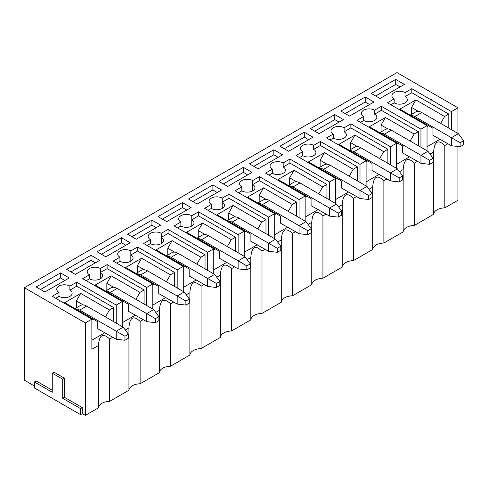 <?xml version="1.0" encoding="UTF-8"?>
<svg xmlns="http://www.w3.org/2000/svg" width="488" height="488" viewBox="0 0 488 488"><rect width="100%" height="100%" fill="white"/><g stroke="black" fill="none" stroke-linecap="round" stroke-linejoin="round"><path stroke-width="0.73" d="M59.347 301.224L60.091 300.797L52.259 296.271L59.005 292.379A7.692 4.441 180 0 1 56.748 289.238A7.692 4.441 180 0 1 61.5 285.132A7.692 4.441 180 0 1 69.888 286.096L76.634 282.198L116.242 305.067L122.342 301.547L82.728 278.678L89.475 274.787A7.692 4.441 180 0 1 87.224 271.645A7.692 4.441 180 0 1 91.97 267.54A7.692 4.441 180 0 1 100.357 268.504L107.104 264.606L146.717 287.475L152.811 283.955L113.198 261.086L119.944 257.194A7.692 4.441 180 0 1 117.693 254.053A7.692 4.441 180 0 1 122.439 249.947A7.692 4.441 180 0 1 130.827 250.911L137.573 247.013L177.187 269.882L183.281 266.369L143.667 243.494L150.414 239.602A7.692 4.441 180 0 1 148.163 236.46A7.692 4.441 180 0 1 155.16 232.038A7.692 4.441 180 0 1 161.296 233.319L168.043 229.421L207.656 252.29L213.75 248.776L174.137 225.907L180.883 222.009A7.692 4.441 180 0 1 178.632 218.868A7.692 4.441 180 0 1 183.378 214.763A7.692 4.441 180 0 1 191.766 215.726L198.512 211.835L238.126 234.704L244.22 231.184L204.606 208.315L211.353 204.417A7.692 4.441 180 0 1 209.102 201.276A7.692 4.441 180 0 1 216.099 196.853A7.692 4.441 180 0 1 222.235 198.134L228.982 194.242L268.595 217.111L274.689 213.591L235.076 190.723L241.822 186.825A7.692 4.441 180 0 1 239.571 183.683A7.692 4.441 180 0 1 244.317 179.584A7.692 4.441 180 0 1 252.705 180.542L259.451 176.65L299.065 199.519L305.159 195.999L265.545 173.13L272.292 169.232A7.692 4.441 180 0 1 270.041 166.091A7.692 4.441 180 0 1 277.038 161.668A7.692 4.441 180 0 1 283.174 162.955L289.921 159.058L329.534 181.926L335.628 178.407L296.015 155.538L302.761 151.646A7.692 4.441 180 0 1 300.51 148.504A7.692 4.441 180 0 1 305.262 144.399A7.692 4.441 180 0 1 313.644 145.363L320.39 141.465L360.004 164.334L366.098 160.814L326.484 137.945L333.231 134.054A7.692 4.441 180 0 1 330.98 130.912A7.692 4.441 180 0 1 335.732 126.807A7.692 4.441 180 0 1 344.113 127.771L350.86 123.873L390.473 146.742L396.567 143.222L356.954 120.353L363.7 116.461A7.692 4.441 180 0 1 361.449 113.32A7.692 4.441 180 0 1 366.201 109.214A7.692 4.441 180 0 1 374.583 110.178L381.329 106.28L420.943 129.149L427.037 125.636L387.423 102.767L394.17 98.869A7.692 4.441 180 0 1 391.919 95.727A7.692 4.441 180 0 1 396.671 91.622A7.692 4.441 180 0 1 405.052 92.586L411.799 88.694L451.412 111.563L457.939 107.793L397 72.608L24.4 287.725L85.339 322.91L85.339 415.392L82.295 413.635L80.55 414.641L34.41 388.003L34.41 381.97L36.155 380.963L52.259 390.26M91.866 320.146L93.434 319.243L64.709 302.658L80.727 293.404L109.452 309.996L113.631 307.58L113.631 321.653M55.742 298.284L59.005 296.399A7.692 4.441 180 0 0 67.393 297.363A7.692 4.441 180 0 0 72.139 293.257A7.692 4.441 180 0 0 69.888 290.116L76.634 286.218L113.631 307.58M59.005 296.399L59.005 292.379M91.866 340.252L104.926 332.712M109.452 309.996L105.451 316.932M75.03 308.617L80.489 305.464A12.31 7.107 60 0 1 86.644 306.074L123.208 327.18L128.435 334.219L128.435 338.239L124.952 340.252L116.242 339.245L97.789 328.79L97.789 321.757L93.434 319.243M76.372 307.843L76.372 300.944L80.727 293.404M76.372 300.944L83.234 304.909M116.242 323.16L116.242 305.067M76.634 286.218L76.634 282.198M69.888 290.116L69.888 286.096M112.765 337.232L109.647 339.032L109.647 401.356A11.694 6.753 0 0 0 98.466 407.815L98.466 345.492L91.866 349.298L91.866 319.14L60.091 300.797M34.41 385.99L24.4 380.207L24.4 287.725M34.41 381.97L52.259 392.273L52.259 373.174L53.997 372.167L64.447 378.2L64.447 397.299L82.295 407.602L82.295 413.635M91.866 319.14L85.339 322.91M98.466 407.815L85.339 415.392M143.234 319.646L140.117 321.44L140.117 383.769A11.694 6.753 -0 0 0 128.936 390.223L128.936 327.899L125.3 329.998M122.342 326.679L122.342 301.547M128.936 390.223L109.647 401.356M86.211 280.691L89.475 278.807L89.475 274.787M100.357 278.807L100.357 268.504M89.475 278.807A7.692 4.441 180 0 0 97.862 279.77A7.692 4.441 180 0 0 102.608 275.665A7.692 4.441 180 0 0 100.357 272.524L107.104 268.626L107.104 264.606M107.104 268.626L144.1 289.988L144.1 304.061M146.717 305.567L146.717 287.475M173.704 302.054L170.586 303.847L170.586 366.177A11.694 6.753 -0 0 0 159.405 372.631L159.405 310.307L155.77 312.405M152.811 309.087L152.811 283.955M159.405 372.631L140.117 383.769M116.681 263.099L119.944 261.214L119.944 257.194M130.827 261.214L130.827 250.911M119.944 261.214A7.692 4.441 180 0 0 128.332 262.178A7.692 4.441 180 0 0 133.078 258.073A7.692 4.441 180 0 0 130.827 254.931L137.573 251.033L137.573 247.013M137.573 251.033L174.57 272.396L174.57 286.468M177.187 287.981L177.187 269.882M170.586 366.177L189.875 355.038L189.875 292.715L186.239 294.813M183.281 291.495L183.281 266.369M147.15 245.507L150.414 243.622L150.414 239.602M151.939 220.125L127.563 234.197L136.268 239.224L160.644 225.151L151.939 220.125L151.939 225.151L156.288 227.664M131.912 236.71L151.939 225.151M130.174 242.743L105.798 256.816L97.094 251.79L121.469 237.717L130.174 242.743M101.443 254.303L121.469 242.743L121.469 237.717M121.469 242.743L125.819 245.257M99.704 260.336L75.329 274.409L66.624 269.382L91 255.309L99.704 260.336M70.974 271.895L91 260.336L91 255.309M91 260.336L95.349 262.849M69.235 277.928L44.859 292.001L36.155 286.974L60.53 272.902L69.235 277.928M40.504 289.488L60.53 277.928L60.53 272.902M60.53 277.928L64.88 280.441M98.466 345.492C99.229 334.786 102.956 332.633 109.647 339.032M52.259 373.174L62.702 379.207L64.447 378.2M62.702 379.207L62.702 398.306L64.447 397.299M62.702 398.306L80.55 408.608L82.295 407.602M80.55 408.608L80.55 414.641M135.396 315.12L122.342 322.66M128.936 327.899C129.698 317.194 133.425 315.041 140.117 321.44M105.499 291.025L110.959 287.871A12.31 7.107 60 0 1 117.114 288.481L153.677 309.593L158.905 316.627L158.905 320.647L155.422 322.66L146.717 321.653L128.259 311.198L128.259 304.164L123.903 301.651L122.342 302.554M144.1 289.988L139.922 292.404L135.92 299.339M123.903 301.651L95.178 285.065L111.197 275.818L139.922 292.404M165.865 297.527L152.811 305.067M159.405 310.307C160.168 299.601 163.895 297.448 170.586 303.847M135.969 273.433L141.428 270.279A12.31 7.107 60 0 1 147.583 270.889L184.147 292.001L189.374 299.034L189.374 303.054L185.891 305.067L177.187 304.061L158.728 293.605L158.728 286.572L154.373 284.059L152.811 284.962M174.57 272.396L170.391 274.811L166.39 281.747M154.373 284.059L125.648 267.473L141.666 258.225L170.391 274.811M189.875 292.715C190.637 282.009 194.364 279.856 201.056 286.261L201.056 348.585A11.694 6.753 180 0 0 189.875 355.038M204.173 284.461L201.056 286.261M183.281 287.475L196.335 279.935M166.439 255.84L171.898 252.686A12.31 7.107 60 0 1 178.053 253.296L214.616 274.409L219.844 281.442L219.844 285.468L216.361 287.475L207.656 286.468L189.198 276.019L189.198 268.979L184.842 266.466L183.281 267.369M161.296 243.622L161.296 237.339L168.043 233.447L205.039 254.803L205.039 268.882M205.039 254.803L200.861 257.219L196.859 264.154M184.842 266.466L156.117 249.88L172.136 240.633L200.861 257.219M161.296 233.319L161.296 237.339A7.692 4.441 180 0 1 163.547 240.48A7.692 4.441 180 0 1 163.517 240.883A7.692 4.441 180 0 1 158.472 244.659A7.692 4.441 180 0 1 150.414 243.622M172.136 240.633L167.78 248.172L167.78 255.065M116.242 339.245L116.242 331.206L79.678 310.094A12.31 7.107 -120 0 0 75.548 308.91M111.197 275.818L106.841 283.357L113.704 287.316M106.841 283.357L106.841 290.25M141.666 258.225L137.311 265.765L144.173 269.724M137.311 265.765L137.311 272.658M207.656 286.468L207.656 278.428L171.093 257.316A12.31 7.107 -120 0 0 166.957 256.139M219.844 281.442L216.361 283.455L207.656 278.428L214.616 274.409M124.952 340.252L124.952 336.232L116.242 331.206L123.208 327.18M128.435 334.219L124.952 336.232M146.717 321.653L146.717 313.613L110.148 292.501A12.31 7.107 -120 0 0 106.018 291.324M177.187 304.061L177.187 296.021L140.623 274.909A12.31 7.107 -120 0 0 136.487 273.731M216.361 287.475L216.361 283.455M155.422 322.66L155.422 318.64L146.717 313.613L153.677 309.593M158.905 316.627L155.422 318.64M185.891 305.067L185.891 301.047L177.187 296.021L184.147 292.001M189.374 299.034L185.891 301.047M197.207 204.039L188.502 199.012L212.878 184.94L221.582 189.966L197.207 204.039M191.113 207.559L166.737 221.631L158.033 216.605L182.408 202.532L191.113 207.559M273.817 149.761L282.522 154.787L258.146 168.86L249.441 163.834L273.817 149.761L273.817 154.787L278.172 157.301M252.052 172.374L227.676 186.453L218.972 181.426L243.347 167.347L252.052 172.374M404.4 84.418L380.024 98.491L371.319 93.464L395.695 79.392L404.4 84.418M373.93 102.01L349.554 116.083L340.85 111.057L365.225 96.984L373.93 102.01M343.46 119.603L319.085 133.675L310.38 128.649L334.756 114.576L343.46 119.603M312.991 137.195L288.615 151.268L279.911 146.241L304.286 132.169L312.991 137.195M222.235 208.437L222.235 198.134M208.089 210.322L211.353 208.437A7.692 4.441 180 0 0 219.411 209.474A7.692 4.441 180 0 0 224.456 205.704A7.692 4.441 180 0 0 224.492 205.296A7.692 4.441 180 0 0 222.235 202.154L228.982 198.262L228.982 194.242M228.982 198.262L265.984 219.624L265.984 233.697M268.595 235.204L268.595 217.111M265.112 249.276L261.995 251.076L261.995 313.4A11.694 6.753 0 0 0 258.481 313.808A11.694 6.753 -0 0 0 250.814 319.86L231.525 330.992A11.694 6.753 -0 0 0 220.344 337.446L201.056 348.585M277.648 242.042L281.283 239.937L281.283 302.267L261.995 313.4M274.689 213.591L274.689 238.724M238.559 192.73L241.822 190.851L241.822 186.825M252.705 190.851L252.705 180.542M241.822 190.851A7.692 4.441 180 0 0 250.21 191.808A7.692 4.441 180 0 0 254.962 187.709A7.692 4.441 180 0 0 252.705 184.568L259.451 180.67L259.451 176.65M259.451 180.67L296.454 202.032L296.454 216.105M299.065 217.611L299.065 199.519M326.051 214.092L322.934 215.891L322.934 278.215A11.694 6.753 -0 0 0 319.42 278.624A11.694 6.753 -0 0 0 311.753 284.675L311.753 222.351L308.117 224.45M305.159 221.131L305.159 195.999M295.582 231.684L292.464 233.484L292.464 295.807A11.694 6.753 -0 0 0 281.283 302.267M311.753 284.675L292.464 295.807M269.028 175.143L272.292 173.258L272.292 169.232M289.921 159.058L289.921 163.077L283.174 166.975L283.174 162.955M289.921 163.077L326.923 184.44L326.923 198.512M329.534 181.926L329.534 200.019M356.521 196.505L353.404 198.299L353.404 260.629A11.694 6.753 -0 0 0 342.222 267.082L342.222 204.759L338.587 206.857M335.628 203.539L335.628 178.407M342.222 267.082L322.934 278.215M299.498 157.551L302.761 155.666L302.761 151.646M313.644 145.363L313.644 149.383L320.39 145.485L320.39 141.465M357.393 180.92L357.393 166.847L320.39 145.485M360.004 164.334L360.004 182.427M386.99 178.913L383.873 180.706L383.873 243.036A11.694 6.753 -0 0 0 372.692 249.49L372.692 187.166L369.056 189.265M366.098 185.946L366.098 160.814M372.692 249.49L353.404 260.629M329.967 139.958L333.231 138.073L333.231 134.054M344.113 127.771L344.113 131.791L350.86 127.893L350.86 123.873M387.862 163.327L387.862 149.255L350.86 127.893M390.473 146.742L390.473 164.84M417.46 161.321L414.349 163.12L414.349 225.444A11.694 6.753 0 0 0 403.161 231.898L403.161 169.574L399.526 171.672M396.567 168.354L396.567 143.222M403.161 231.898L383.873 243.036M360.437 122.366L363.7 120.481L363.7 116.461M374.583 110.178L374.583 114.198L381.329 110.306L381.329 106.28M418.332 145.735L418.332 131.662L381.329 110.306M420.943 129.149L420.943 147.248M457.939 146.492L457.939 200.275L444.818 207.851A11.694 6.753 0 0 0 433.631 214.305L433.631 151.982L429.995 154.08M427.037 150.762L427.037 125.636M433.631 214.305L414.349 225.444M390.906 104.774L394.17 102.889L394.17 98.869M405.052 92.586L405.052 96.606L411.799 92.714L411.799 88.694M411.799 92.714L430.953 103.767L430.953 99.747L430.953 103.767L448.801 114.076L448.801 128.149M431.703 99.32L430.953 99.747M451.412 111.563L451.412 129.656M457.939 133.425L457.939 107.793M447.929 143.728L444.818 145.528L444.818 207.851M168.043 233.447L168.043 229.421M207.656 270.389L207.656 252.29M216.709 277.221L220.344 275.122L220.344 337.446M213.75 248.776L213.75 273.902M177.62 227.914L180.883 226.029L180.883 222.009M191.766 226.029L191.766 215.726M180.883 226.029A7.692 4.441 180 0 0 189.271 226.993A7.692 4.441 180 0 0 194.023 222.888A7.692 4.441 180 0 0 191.766 219.746L198.512 215.855L198.512 211.835M198.512 215.855L235.515 237.217L235.515 251.289M238.126 252.796L238.126 234.704M250.814 319.86L250.814 257.53L247.178 259.628M244.22 256.316L244.22 231.184M234.643 266.869L231.525 268.668L231.525 330.992M211.353 208.437L211.353 204.417M192.851 201.526L212.878 189.966L212.878 184.94M212.878 189.966L217.227 192.479M162.382 219.118L182.408 207.559L182.408 202.532M182.408 207.559L186.758 210.072M273.817 154.787L253.797 166.347M223.327 183.939L243.347 172.374L243.347 167.347M243.347 172.374L247.703 174.887M375.675 95.977L395.695 84.418L400.05 86.931M395.695 79.392L395.695 84.418M345.205 113.57L365.225 102.01L369.581 104.523M365.225 96.984L365.225 102.01M314.736 131.162L334.756 119.603L339.111 122.116M334.756 114.576L334.756 119.603M284.266 148.755L304.286 137.195L308.642 139.708M304.286 132.169L304.286 137.195M227.377 220.655L232.837 217.508A12.31 7.107 60 0 1 238.992 218.118L275.555 239.224L280.783 246.263L280.783 250.283L277.3 252.29L268.595 251.289L250.137 240.834L250.137 233.795L245.787 231.281L244.22 232.19M245.787 231.281L217.056 214.696L233.075 205.448L261.806 222.034L257.798 228.97M265.984 219.624L261.806 222.034M244.22 252.29L257.274 244.756M250.814 257.53C251.466 248.941 254.022 245.842 258.481 248.227L261.995 251.076M281.283 239.937C282.052 229.238 285.779 227.085 292.464 233.484M287.743 227.164L274.689 234.704M257.847 203.063L263.306 199.915A12.31 7.107 60 0 1 269.461 200.525L306.025 221.631L311.252 228.671L311.252 232.691L307.769 234.704L299.065 233.697L280.606 223.242L280.606 216.202L276.257 213.689L274.689 214.598M296.454 202.032L292.275 204.441L288.268 211.377M276.257 213.689L247.526 197.103L263.544 187.856L292.275 204.441M318.219 209.572L305.159 217.111M311.753 222.351C312.405 213.762 314.961 210.657 319.42 213.049L322.934 215.891M288.316 185.477L293.776 182.323A12.31 7.107 60 0 1 299.931 182.933L336.5 204.039L341.722 211.078L341.722 215.098L338.239 217.111L329.534 216.105L311.076 205.649L311.076 198.616L306.726 196.103L305.159 197.006M326.923 184.44L322.745 186.849L318.737 193.791M283.174 166.975A7.692 4.441 180 0 1 285.431 170.117A7.692 4.441 180 0 1 285.395 170.519A7.692 4.441 180 0 1 280.356 174.289A7.692 4.441 180 0 1 272.292 173.258M306.726 196.103L277.995 179.511L294.014 170.263L322.745 186.849M348.688 191.979L335.628 199.519M353.404 198.299C346.718 191.9 342.991 194.053 342.222 204.759M335.628 179.413L337.196 178.51L308.465 161.924L324.483 152.677L353.214 169.263L357.393 166.847M349.207 176.199L353.214 169.263M318.786 167.884L324.245 164.731A12.31 7.107 60 0 1 330.406 165.34L366.97 186.453L372.191 193.486L372.191 197.506L368.708 199.519L360.004 198.512L341.545 188.057L341.545 181.024L337.196 178.51M313.644 149.383A7.692 4.441 180 0 1 315.901 152.524A7.692 4.441 180 0 1 311.149 156.63A7.692 4.441 180 0 1 302.761 155.666M379.158 174.387L366.098 181.926M383.873 180.706C377.187 174.308 373.46 176.461 372.692 187.166M366.098 161.821L367.665 160.918L338.934 144.332L354.953 135.084L383.684 151.67L387.862 149.255M379.676 158.606L383.684 151.67M349.255 150.292L354.715 147.138A12.31 7.107 60 0 1 360.876 147.748L397.439 168.86L402.661 175.894L402.661 179.913L399.178 181.926L390.473 180.92L372.015 170.464L372.015 163.431L367.665 160.918M344.113 131.791A7.692 4.441 180 0 1 346.37 134.932A7.692 4.441 180 0 1 341.618 139.037A7.692 4.441 180 0 1 333.231 138.073M409.627 156.794L396.567 164.334M414.349 163.12C407.657 156.715 403.93 158.868 403.161 169.574M396.567 144.228L398.135 143.326L369.404 126.74L385.422 117.492L414.153 134.078L418.332 131.662M410.146 141.014L414.153 134.078M379.725 132.699L385.185 129.546A12.31 7.107 60 0 1 391.345 130.156L427.909 151.268L433.13 158.301L433.13 162.327L429.647 164.334L420.943 163.327L402.484 152.878L402.484 145.839L398.135 143.326M374.583 114.198A7.692 4.441 180 0 1 376.84 117.34A7.692 4.441 180 0 1 372.088 121.445A7.692 4.441 180 0 1 363.7 120.481M440.097 139.202L427.037 146.742M444.818 145.528C438.126 139.129 434.399 141.276 433.631 151.982M427.037 126.636L428.604 125.733L399.873 109.147L415.892 99.9L444.623 116.486L448.801 114.076M440.615 123.421L444.623 116.486M410.201 115.107L415.66 111.953A12.31 7.107 60 0 1 421.815 112.563L458.378 133.675L463.6 140.715L463.6 144.735L460.117 146.742L451.412 145.735L432.954 135.286L432.954 128.246L428.604 125.733M405.052 96.606A7.692 4.441 180 0 1 407.309 99.747A7.692 4.441 180 0 1 402.557 103.852A7.692 4.441 180 0 1 394.17 102.889M220.344 275.122C221.107 264.417 224.84 262.269 231.525 268.668M226.804 262.343L213.75 269.882M196.908 238.248L202.368 235.094A12.31 7.107 60 0 1 208.522 235.704L245.086 256.816L250.314 263.856L250.314 267.875L246.83 269.882L238.126 268.882L219.667 258.426L219.667 251.387L215.318 248.874L213.75 249.777M235.515 237.217L231.33 239.626L227.329 246.562M215.318 248.874L186.587 232.288L202.605 223.04L231.33 239.626M167.78 248.172L174.643 252.131M233.075 205.448L228.719 212.988L228.719 219.881M228.719 212.988L235.582 216.946M263.544 187.856L259.189 195.395L266.051 199.36M259.189 195.395L259.189 202.288M294.014 170.263L289.659 177.803L296.521 181.768M289.659 177.803L289.659 184.696M324.483 152.677L320.128 160.21L326.99 164.175M320.128 167.109L320.128 160.21M354.953 135.084L350.604 142.624L357.46 146.583M350.604 149.517L350.604 142.624M385.422 117.492L381.073 125.032L387.93 128.991M381.073 131.925L381.073 125.032M411.543 114.332L411.543 107.439L418.399 111.398M411.543 107.439L415.892 99.9M202.605 223.04L198.25 230.58L205.112 234.539M198.25 230.58L198.25 237.473M268.595 251.289L268.595 243.244L232.032 222.138A12.31 7.107 -120 0 0 227.896 220.954M299.065 233.697L299.065 225.651L262.501 204.545A12.31 7.107 -120 0 0 258.365 203.362M329.534 216.105L329.534 208.065L292.971 186.953A12.31 7.107 -120 0 0 288.835 185.769M360.004 198.512L360.004 190.472L323.44 169.36A12.31 7.107 -120 0 0 319.305 168.177M390.473 180.92L390.473 172.88L353.91 151.768A12.31 7.107 -120 0 0 349.774 150.591M420.943 163.327L420.943 155.288L384.379 134.176A12.31 7.107 -120 0 0 380.243 132.998M451.412 145.735L451.412 137.695L414.849 116.589A12.31 7.107 -120 0 0 410.713 115.406M238.126 268.882L238.126 260.836L201.562 239.73A12.31 7.107 -120 0 0 197.426 238.547M277.3 252.29L277.3 248.27L268.595 243.244L275.555 239.224M280.783 246.263L277.3 248.27M307.769 234.704L307.769 230.678L299.065 225.651L306.025 221.631M311.252 228.671L307.769 230.678M338.239 217.111L338.239 213.091L329.534 208.065L336.5 204.039M341.722 211.078L338.239 213.091M368.708 199.519L368.708 195.499L360.004 190.472L366.97 186.453M372.191 193.486L368.708 195.499M399.178 181.926L399.178 177.906L390.473 172.88L397.439 168.86M402.661 175.894L399.178 177.906M429.647 164.334L429.647 160.314L420.943 155.288L427.909 151.268M433.13 158.301L429.647 160.314M460.117 146.742L460.117 142.722L451.412 137.695L458.378 133.675M463.6 140.715L460.117 142.722M246.83 269.882L246.83 265.862L238.126 260.836L245.086 256.816M250.314 263.856L246.83 265.862M171.093 257.316L178.053 253.296M79.678 310.094L86.644 306.074M110.148 292.501L117.114 288.481M140.623 274.909L147.583 270.889M232.032 222.138L238.992 218.118M262.501 204.545L269.461 200.525M292.971 186.953L299.931 182.933M323.44 169.36L330.406 165.34M353.91 151.768L360.876 147.748M384.379 134.176L391.345 130.156M414.849 116.589L421.815 112.563M201.562 239.73L208.522 235.704"/></g></svg>
